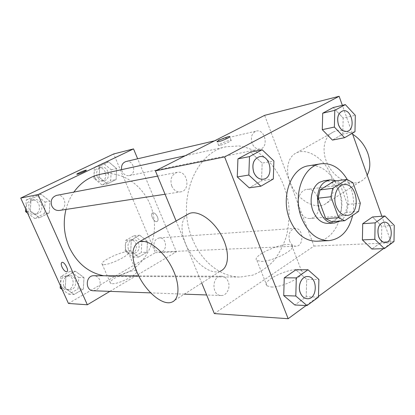 <?xml version="1.0" encoding="UTF-8"?>
<svg xmlns="http://www.w3.org/2000/svg" width="415" height="415" viewBox="0 0 415 415"><rect width="100%" height="100%" fill="white"/><g stroke="black" fill="none" stroke-linecap="round" stroke-linejoin="round"><path stroke-width="0.31" stroke-dasharray="2.08 1.56" d="M299.148 209.923C295.605 201.218 299.926 189.951 306.877 189.406C320.598 187.03 323.861 217.958 309.948 218.503C305.222 218.581 301.622 215.722 299.148 209.923M334.174 181.132L340.108 184.379L352.947 182.725M331.818 221.724L345.659 212.537L347.422 204.445L340.108 184.379M340.103 221.091C352.351 214.016 349.788 185.93 336.435 180.831M323.923 180.733C332.259 179.524 340.616 188.924 341.758 200.435C343.044 211.93 336.835 222.865 328.431 223.426M345.659 212.537L358.565 211.406M347.422 204.445L360.324 203.168M347.22 179.472C353.253 190.63 355.058 202.603 352.641 215.39M308.75 165.767C323.959 163.22 339.122 180.027 341.151 200.497C343.438 220.941 332.119 240.544 316.712 241.229M354.97 131.705L342.774 134.149L332.436 140.083L342.774 134.149L343.148 118.036L333.229 107.537L343.148 118.036L355.323 115.323M393.996 241.525L381.499 242.064L371.897 249.042L381.499 242.064L381.779 226.191L372.499 216.972L381.779 226.191L394.25 225.381M383.429 248.642L391.329 242.832L381.857 216.241M352.299 133.257L342.349 105.332M306.083 305.533L318.461 296.429M273.314 179L261.538 180.779L249.223 187.855L261.538 180.779L262.14 163.1L250.489 152.097L262.14 163.1L273.895 160.989M318.445 297.15L306.218 296.73L294.842 304.999L306.218 296.73L306.695 279.337L295.854 269.828L306.695 279.337L318.902 279.435M192.591 239.419C175.835 201.394 195.351 151.755 226.616 146.687L239.04 145.95C247.345 147.335 255.194 150.546 262.581 155.584C276.706 166.98 286.308 185.707 288.814 206.022C289.478 216.241 288.705 226.206 286.5 235.917C283.497 245.26 279.222 253.56 273.687 260.822C267.514 267.291 260.511 272.069 252.673 275.161L240.368 277.033C221.475 277.194 201.846 262.368 192.591 239.419M214.342 313.59L314.025 246.059L264.64 115.344M176.095 220.962L201.726 283.035M289.665 241.141C288.02 234.226 289.763 229.977 294.883 228.406C303.381 227.41 304.543 246.235 295.973 246.204C293.187 246.157 291.086 244.471 289.665 241.141M252.107 143.351C250.421 137.09 251.843 132.992 256.382 131.062C265.071 128.619 269.029 147.641 260.138 149.021C256.652 149.421 253.98 147.527 252.107 143.351M171.737 185.993C169.813 179.01 171.639 174.471 177.215 172.37C187.538 169.963 191.087 190.713 180.567 191.88C176.686 192.197 173.745 190.231 171.737 185.993M228.126 281.437C226.657 278.117 224.406 276.38 221.382 276.214C211.723 275.664 211.37 295.641 221.071 295.511C226.683 295.973 230.854 287.559 228.126 281.437M314.025 246.059L391.329 242.832M271.384 287.009C283.378 287.714 307.479 274.606 301.482 270.788C295.724 264.957 260.029 280.462 266.938 285.826L271.384 287.009M331.186 175.944C325.422 159.163 307.225 147.392 296.58 152.803C286.5 157.244 284.747 173.366 292.191 186.973C299.485 200.658 314.503 209.139 324.463 204.522C333.219 199.506 335.46 189.977 331.186 175.944M171.914 302.104L220.469 271.047C210.332 275.721 192.482 261.263 185.531 243.636C180.385 230.128 180.914 220.49 187.129 214.721M352.641 134.221C345.721 130.196 339.382 129.407 333.624 131.846C323.316 136.462 321.075 152.279 328.229 165.383C335.221 178.559 350.172 186.397 360.339 181.578C363.218 180.209 365.506 178.051 367.202 175.099M261.3 261.414C273.169 261.59 297.565 248.694 291.755 245.452C286.257 240.368 250.287 255.894 256.937 260.511L261.3 261.414M220.038 145.312L218.643 145.452C216.713 145.068 229.677 139.611 231.077 140.218C232.701 140.457 223.924 144.513 220.038 145.312M65.975 209.435C67.619 203.018 70.249 197.234 73.865 192.083M99.652 174.45C125.517 168.734 151.382 191.626 154.121 220.235C157.41 248.782 136.893 276.572 110.406 276.38L103.667 275.768M93.365 290.754C99.061 289.686 101.156 286.039 99.652 279.809C98.402 277.22 96.456 275.861 93.821 275.731M126.025 161.508C133.76 159.376 137.08 174.336 129.169 175.607C126.072 175.991 123.722 174.554 122.114 171.296L121.611 169.647M56.627 195.372C65.508 193.338 68.382 209.414 59.329 210.452M154.494 248.03C153.099 242.568 154.707 239.196 159.319 237.914C166.97 237.058 167.805 251.993 160.097 252.009C157.596 251.983 155.729 250.655 154.494 248.03M109.882 291.372L176.38 251.806L137.65 158.795M146.946 252.237L147.475 241.39L139.72 235.212L131.311 239.922L130.751 250.914L138.636 257.051L146.946 252.237L147.475 241.39L139.72 235.212L131.311 239.922L130.751 250.914L138.636 257.051L146.946 252.237L141.302 252.481L141.831 241.753L134.128 235.653L125.771 240.311L125.211 251.179L133.039 257.243L141.302 252.481M49.281 212.848L50.002 201.187L40.971 194.241L31.052 198.998L30.285 210.83L39.482 217.735L49.281 212.848L50.002 201.187L40.971 194.241L31.052 198.998L30.285 210.83L39.482 217.735L49.281 212.848L44.364 213.59L45.09 202.069L36.131 195.216L26.295 199.921L25.704 209.01M68.449 303.464L155.371 252.683L113.684 153.96M116.091 179.545L116.672 168.589L108.569 161.829L99.745 166.062L99.128 177.169L107.366 183.892L116.091 179.545L116.672 168.589L108.569 161.829L99.745 166.062L99.128 177.169L107.366 183.892L116.091 179.545L110.686 180.629L111.272 169.797L103.226 163.121L94.459 167.312L93.842 178.294L102.017 184.934L110.686 180.629M83.327 289.089L83.986 277.552L75.364 271.249L65.933 276.53L65.238 288.233L74.01 294.484L83.327 289.089L83.986 277.552L75.364 271.249L65.933 276.53L65.238 288.233L74.01 294.484L83.327 289.089L78.113 288.907L78.767 277.511L70.213 271.28L60.855 276.499L60.315 285.494M155.371 252.683L176.38 251.806M112.289 283.715C119.235 284.208 139.767 273.475 136.322 271.223C133.672 267.784 106.842 280.192 110.489 283.212L112.289 283.715M157.472 216.905C155.983 213.912 154.359 212.573 152.611 212.89C149.582 213.995 154.287 222.985 157.109 221.486C158.224 220.78 158.343 219.255 157.472 216.905C155.978 213.912 154.359 212.573 152.606 212.895C149.576 213.995 154.281 222.99 157.103 221.486C158.219 220.785 158.343 219.255 157.472 216.905M61.819 262.456L61.902 262.42C64.221 261.154 69.367 270.616 66.924 271.654M103.932 264.635C110.774 264.812 131.519 254.239 128.204 252.325C125.724 249.301 98.697 261.637 102.178 264.246L103.932 264.635M86.341 170.223C86.802 170.539 79.607 173.755 77.434 174.207L76.817 174.233M62.105 289.437L68.864 294.24L78.113 288.907M63.76 286.023C62.307 280.213 64.268 276.753 69.647 275.638C78.015 275.347 77.527 290.474 69.175 289.852C66.732 289.665 64.927 288.389 63.76 286.023M78.767 277.511L83.986 277.552M70.213 271.28L75.364 271.249M60.855 276.499L65.933 276.53M61.498 288.103L65.238 288.233M68.864 294.24L74.01 294.484M61.254 285.951C59.807 280.177 61.762 276.732 67.121 275.633C75.452 275.337 74.965 290.381 66.644 289.758C64.216 289.571 62.416 288.306 61.254 285.951M128.422 249.358C127.078 244.176 128.65 240.975 133.127 239.751C140.56 238.926 141.333 253.109 133.853 253.129C131.425 253.109 129.615 251.848 128.422 249.358M141.831 241.753L147.475 241.39M134.128 235.653L139.72 235.212M125.771 240.311L131.311 239.922M125.211 251.179L130.751 250.914M133.039 257.243L138.636 257.051M125.688 249.498C124.35 244.347 125.916 241.162 130.383 239.943C137.79 239.118 138.558 253.228 131.099 253.243C128.681 253.223 126.876 251.978 125.688 249.498M27.566 213.128L34.647 218.42L44.364 213.59M29.315 209.762C27.795 204.688 29.341 201.337 33.957 199.698C42.506 197.742 45.245 212.942 36.53 213.948C33.325 214.233 30.918 212.838 29.315 209.762M45.09 202.069L50.002 201.187M36.131 195.216L40.971 194.241M26.295 199.921L31.052 198.998M26.783 211.401L30.285 210.83M34.647 218.42L39.482 217.735M26.965 210.156C25.455 205.114 26.996 201.778 31.592 200.149C40.105 198.204 42.828 213.31 34.149 214.311C30.959 214.597 28.562 213.211 26.965 210.156M97.209 176.655C95.834 172.018 97.1 168.915 101.011 167.349C108.507 165.289 111.692 179.472 104.025 180.712C101.032 181.085 98.754 179.737 97.209 176.655M111.272 169.797L116.672 168.589M103.226 163.121L108.569 161.829M94.459 167.312L99.745 166.062M93.842 178.294L99.128 177.169M102.017 184.934L107.366 183.892M94.599 177.215C93.23 172.604 94.496 169.522 98.391 167.961C105.861 165.907 109.036 180.011 101.39 181.246C98.407 181.62 96.14 180.276 94.599 177.215M307.427 276.54C317.895 276.12 317.771 299.542 307.276 298.722M306.218 296.73L306.695 279.337M383.901 222.165C392.657 221.143 394.058 242.417 385.219 242.396M381.499 242.064L381.779 226.191M259.479 156.673C270.466 154.126 274.424 177.978 263.24 179.218M261.538 180.779L262.14 163.1M342.811 110.872C351.847 108.346 356.148 129.968 346.919 131.405M342.774 134.149L343.148 118.036M343.921 184.675L306.877 189.406M347.163 215.395L309.948 218.503M324.463 204.522L360.339 181.578M296.58 152.803L333.624 131.846M256.937 260.511L266.938 285.826M291.755 245.452L301.482 270.788M231.077 140.218L229.754 136.826M218.643 145.452L217.216 141.816M110.406 276.38L240.368 277.033M185.215 155.739L226.616 146.687M221.382 276.214L138.729 275.902M221.071 295.511L206.654 294.972M184.359 294.142L150.718 292.891M129.169 175.607L260.138 149.021M214.508 140.841L256.382 131.062M165.066 194.256L180.567 191.88M157.576 176.116L177.215 172.37M160.097 252.009L295.973 246.204M159.319 237.914L294.883 228.406M102.178 264.246L110.489 283.212M128.204 252.325L136.322 271.223M66.644 289.758L69.175 289.852M67.121 275.633L69.647 275.638M131.099 253.243L133.853 253.129M130.383 239.943L133.127 239.751M34.149 214.311L36.53 213.948M31.592 200.149L33.957 199.698M101.39 181.246L104.025 180.712M98.391 167.961L101.011 167.349"/><path stroke-width="0.62" d="M336.15 206.297C332.508 197.094 336.861 185.209 343.921 184.675C357.849 182.242 361.294 214.866 347.163 215.395C342.359 215.463 338.687 212.433 336.15 206.297M344.673 220.744L358.565 211.406L360.324 203.168L352.947 182.725L346.982 179.41L332.783 188.322L330.895 196.741L338.578 217.616L344.673 220.744L331.818 221.724L325.759 218.658L338.578 217.616M346.982 179.41L334.174 181.132L320.038 189.909L332.783 188.322M325.759 218.658L318.149 198.178L330.895 196.741M318.149 198.178L320.038 189.909M336.435 180.831L330.143 179.877L325.692 181.5C310.493 189.51 318.388 225.444 334.692 222.964L340.103 221.091M334.692 222.964L328.431 223.426C321.682 223.483 316.521 219.286 312.957 210.83C308.812 200.31 312.023 186.594 319.483 182.341L323.923 180.733L330.143 179.877M352.641 215.39C348.865 230.704 340.959 239.118 328.924 240.633C317.07 240.518 307.961 233.002 301.606 218.077C292.316 195.221 303.24 165.673 320.816 163.8C331.424 162.701 340.227 167.919 347.22 179.472M328.924 240.633L316.712 241.229C304.926 241.125 295.885 233.749 289.587 219.099C280.39 196.674 291.273 167.644 308.75 165.767L320.816 163.8M345.342 104.611L333.229 107.537L322.699 113.207L322.279 129.646L332.436 140.083L344.59 137.718L354.97 131.705L355.323 115.323L345.342 104.611L334.77 110.349L334.371 127.073L344.59 137.718M384.923 215.997L372.499 216.972L362.72 223.711L362.399 239.906L371.897 249.042L384.368 248.611L393.996 241.525L394.25 225.381L384.923 215.997L375.124 222.845L374.823 239.32L384.368 248.611M381.857 216.241L352.299 133.257M342.349 105.332L339.128 96.29L224.619 156.927L288.166 318.71L306.083 305.533M318.461 296.429L383.429 248.642M262.145 149.753L250.489 152.097L237.93 158.862L237.261 176.94L249.223 187.855L260.911 186.19L273.314 179L273.895 160.989L262.145 149.753L249.493 156.616L248.839 175.042L260.911 186.19M307.977 269.75L295.854 269.828L284.259 277.822L283.72 295.605L294.842 304.999L307.001 305.575L318.445 297.15L318.902 279.435L307.977 269.75L296.315 277.894L295.796 296.009L307.001 305.575M339.128 96.29L264.64 115.344L155.418 170.892L224.619 156.927M218.606 141.665L217.216 141.816C215.302 141.474 228.276 136.016 229.661 136.582C231.274 136.794 222.487 140.835 218.606 141.665M155.418 170.892L176.095 220.962M201.726 283.035L214.342 313.59L288.166 318.71M187.129 214.721L189.173 213.564C197.748 209.746 212.978 219.732 221.423 235.404C229.988 251.028 229.225 267.613 220.469 271.047M137.075 272.339C130.896 256.605 131.545 246.474 139.009 241.94C147.019 238.49 162.151 249.457 171.053 265.885C180.069 282.273 180.151 299.116 171.914 302.104C162.421 306.27 144.622 290.609 137.075 272.339M367.202 175.099C370.434 169.04 370.662 161.824 367.887 153.451C364.764 145.12 359.681 138.709 352.641 134.221M103.667 275.768C88.405 272.665 76.925 263.141 69.238 247.205C63.972 234.947 62.888 222.357 65.975 209.435M73.865 192.083C80.692 182.693 89.287 176.816 99.652 174.45L185.215 155.739M138.729 275.902L93.821 275.731C85.428 275.306 84.935 290.822 93.365 290.754L150.718 292.891M121.611 169.647C121.128 165.424 122.596 162.711 126.025 161.508L214.508 140.841M165.066 194.256L59.329 210.452C55.999 210.747 53.499 209.264 51.823 206.006C50.236 200.632 51.834 197.089 56.627 195.372L157.576 176.116M137.65 158.795L133.526 148.886L38.04 194.578L87.347 304.776L109.882 291.372M38.04 194.578L20.75 198.069L113.684 153.96L133.526 148.886M77.429 174.201L76.853 174.264C75.852 174.041 85.723 169.792 86.304 170.192C87.223 170.332 79.711 173.729 77.429 174.201M20.75 198.069L68.449 303.464L87.347 304.776M66.924 271.654L66.841 271.695C65.285 271.841 63.687 270.31 62.043 267.099C61.005 264.604 60.958 263.043 61.897 262.42C64.278 261.144 69.466 270.891 66.836 271.695C65.285 271.841 63.682 270.31 62.037 267.104C61.041 264.692 60.964 263.146 61.819 262.456M76.817 174.233C76.391 173.792 85.775 169.802 86.304 170.197L86.341 170.223M60.315 285.494L60.165 288.062L62.105 289.437M60.165 288.062L61.498 288.103M25.704 209.01L25.533 211.609L27.566 213.128M25.533 211.609L26.783 211.401M307.276 298.722L307.256 298.722C304.169 298.458 301.85 296.481 300.289 292.783C297.337 285.785 301.591 276.193 307.401 276.54L307.427 276.54C317.947 276.079 317.828 299.583 307.302 298.722C304.221 298.458 301.897 296.481 300.341 292.788C297.384 285.785 301.643 276.193 307.448 276.54L307.401 276.54M295.854 269.828L284.259 277.822L296.315 277.894M284.259 277.822L283.72 295.605L295.796 296.009M283.72 295.605L294.842 304.999M385.219 242.396L385.193 242.396C382.308 242.329 380.109 240.404 378.594 236.612C376.825 228.732 378.584 223.918 383.875 222.165L383.901 222.165M372.499 216.972L362.72 223.711L375.124 222.845M362.72 223.711L362.399 239.906L374.823 239.32M362.399 239.906L371.897 249.042M378.646 236.607C376.872 228.727 378.63 223.913 383.927 222.165C392.714 221.091 394.115 242.459 385.245 242.396C382.355 242.329 380.161 240.399 378.646 236.607M263.24 179.218L263.219 179.223C259.069 179.534 255.905 177.231 253.715 172.308C251.594 164.221 253.508 159.012 259.458 156.678L259.479 156.673M250.489 152.097L237.93 158.862L249.493 156.616M237.93 158.862L237.261 176.94L248.839 175.042M237.261 176.94L249.223 187.855M253.767 172.298C251.64 164.216 253.555 159.002 259.505 156.673C270.513 154.074 274.486 178.004 263.266 179.213C259.121 179.529 255.951 177.221 253.767 172.298M346.919 131.405L346.893 131.41C343.257 131.794 340.44 129.589 338.443 124.791C336.612 117.616 338.059 112.979 342.785 110.878L342.811 110.872M333.229 107.537L322.699 113.207L334.77 110.349M322.699 113.207L322.279 129.646L334.371 127.073M322.279 129.646L332.436 140.083M338.49 124.775C336.658 117.606 338.111 112.968 342.837 110.867C351.894 108.289 356.215 130.004 346.945 131.399C343.309 131.783 340.492 129.579 338.49 124.775M189.173 213.564L139.009 241.94M206.654 294.972L184.359 294.142"/></g></svg>
